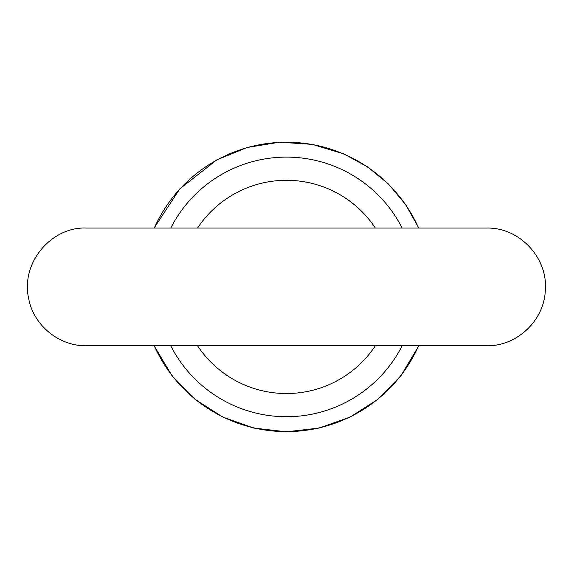 <?xml version="1.0" encoding="UTF-8"?>
<svg xmlns="http://www.w3.org/2000/svg" width="574" height="574" viewBox="0 0 574 574"><rect width="100%" height="100%" fill="white"/><g stroke="black" fill="none" stroke-linecap="round" stroke-linejoin="round"><path stroke-width="0.86" d="M418.647 345.77A144.698 144.698 0 0 1 154.27 345.77M154.27 228.065A144.698 144.698 0 0 1 418.647 228.065M402.159 228.065A129.81 129.81 0 0 0 170.758 228.065M170.758 345.77A129.81 129.81 0 0 0 402.159 345.77M197.549 228.065A106.628 106.628 0 0 1 375.367 228.065M375.367 345.77A106.628 106.628 0 0 1 197.549 345.77M418.841 345.77L400.932 375.719L377.929 399.274L350.197 417.025L319.173 428.053L286.462 431.799L253.744 428.053L222.719 417.025L194.988 399.274L171.985 375.719L154.076 345.77M154.076 228.065L179.784 188.889L216.663 159.959L247.136 147.482L279.631 142.201L312.486 144.397L343.998 153.961L367.597 166.891L388.397 183.967L405.675 204.595L418.841 228.065M486.558 228.065L86.358 228.065C52.205 226.436 20.391 262.009 28.7 298.731C33.665 325.458 59.179 346.273 86.358 345.77L486.565 345.77C516.672 346.474 544.109 320.708 545.3 290.616C548.278 257.92 519.377 227.146 486.565 228.065"/></g></svg>
